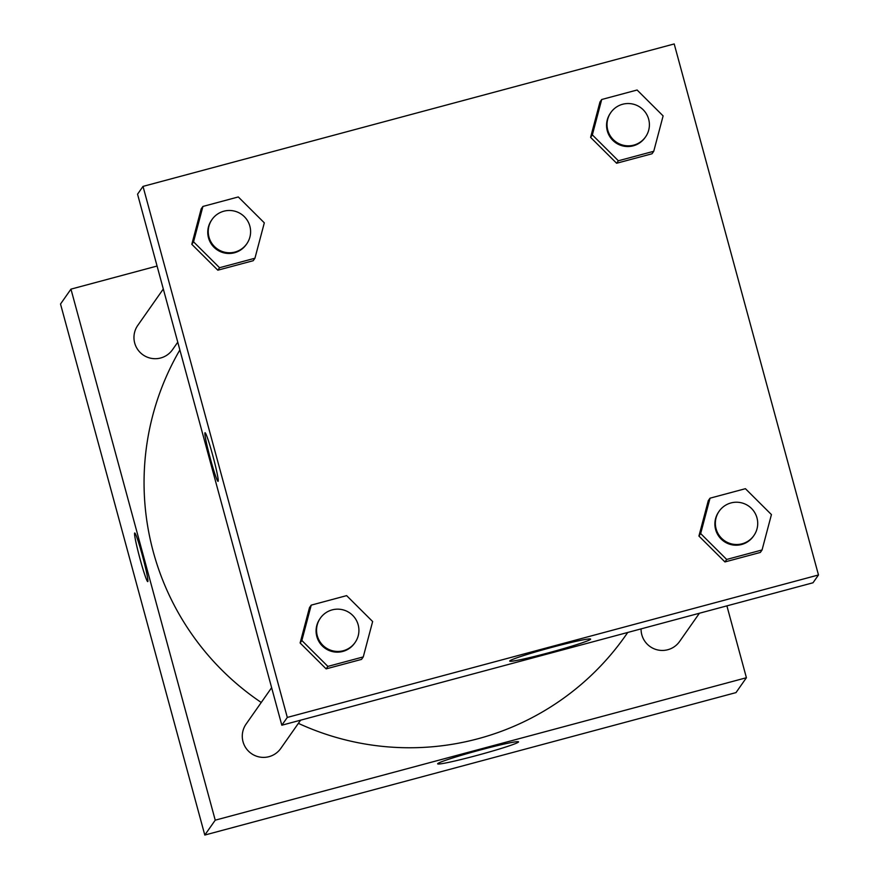 <?xml version="1.0" encoding="UTF-8"?>
<svg xmlns="http://www.w3.org/2000/svg" width="879" height="879" viewBox="0 0 879 879"><rect width="100%" height="100%" fill="white"/><g stroke="black" fill="none" stroke-linecap="round" stroke-linejoin="round"><path stroke-width="1.32" d="M726.9 605.873L746.414 677.731L735.987 692.608L204.796 835.05L60.519 304.024L70.957 289.136L157.077 266.04M147.826 581.568A25.172 1.582 75 0 1 147.749 581.623A25.172 1.582 75 0 1 139.706 557.726A25.172 1.582 75 0 1 134.718 533.004A25.172 1.582 75 0 1 142.585 556.264A25.172 1.582 75 0 1 147.826 581.568M746.414 677.731L215.234 820.173L204.796 835.05M215.234 820.173L70.957 289.136M134.718 533.004A25.172 1.582 -105 0 0 139.717 557.715A25.172 1.582 -105 0 0 147.749 581.623M476.121 755.643A41.917 2.197 -15.2 0 1 437.643 763.84A41.917 2.197 -15.2 0 1 477.517 750.732A41.917 2.197 -15.2 0 1 518.544 741.854A41.917 2.197 -15.2 0 1 476.121 755.643M641.077 628.881A21.195 21.118 35 0 0 679.599 641.472L699.398 613.245M163.307 288.993L137.772 325.395A21.195 21.118 35 0 0 143.002 354.852A21.195 21.118 35 0 0 172.482 349.732L177.767 342.195M271.633 687.675L246.098 724.076A21.195 21.118 35 0 0 251.317 753.534A21.195 21.118 35 0 0 280.797 748.414L300.596 720.187M179.865 349.941A264.92 264.041 35 0 0 261.25 702.475M298.377 723.351A264.92 264.041 35 0 0 625.584 635.55L627.749 632.451M818.481 574.976L813.009 582.777L281.829 725.219L137.553 194.193L143.013 186.392L674.204 43.95L818.481 574.976L287.301 717.429L143.013 186.392M698.926 536.047L724.933 561.934L760.324 552.452L724.933 561.934L698.926 536.047L708.287 500.667L698.926 536.047L700.662 533.564L710.034 498.184L745.414 488.691L771.432 514.589L762.06 549.968L726.68 559.462L700.662 533.564M300.124 642.988L326.142 668.875L361.533 659.393L326.142 668.875L300.124 642.988L309.496 607.609L300.124 642.988L301.86 640.505L311.232 605.126L346.623 595.632L372.641 621.53L363.269 656.91L327.878 666.403L301.86 640.505M191.809 244.307L217.827 270.194L253.207 260.711L217.827 270.194L191.809 244.307L201.17 208.927L191.809 244.307L193.545 241.824L202.917 206.444L238.297 196.951L264.315 222.848L254.943 258.228L219.563 267.721L193.545 241.824M616.619 163.252L652.009 153.77L616.619 163.252L590.6 137.366L616.619 163.252L618.355 160.78L592.347 134.883L601.708 99.503L637.099 90.01L663.118 115.907L653.745 151.287L618.355 160.78M599.972 101.986L590.6 137.366L599.972 101.986L601.708 99.503M590.567 639.264A41.917 2.197 -15.2 0 1 549.463 652.559A41.917 2.197 -15.2 0 1 509.699 661.085A41.917 2.197 -15.2 0 1 549.584 647.977A41.917 2.197 -15.2 0 1 590.6 639.11A41.917 2.197 -15.2 0 1 590.567 639.264M287.301 717.429L281.829 725.219M205.038 432.732A25.172 1.582 -105 0 0 210.378 458.728A25.172 1.582 75 0 1 205.038 432.732A25.172 1.582 75 0 1 213.081 456.64A25.172 1.582 75 0 1 218.069 481.351A25.172 1.582 75 0 1 210.378 458.728A25.172 1.582 -105 0 0 218.08 481.351M719.198 511.193L718.692 511.908A21.195 21.118 35 0 0 723.922 541.365A21.195 21.118 35 0 0 753.402 536.245L753.896 535.542A21.195 21.118 35 0 0 740.173 502.546A21.195 21.118 35 0 0 724.417 540.662A21.195 21.118 35 0 0 753.896 535.542M710.034 498.184L708.287 500.667M762.06 549.968L760.324 552.452M726.68 559.462L724.933 561.934M320.395 618.135L319.901 618.849A21.195 21.118 35 0 0 325.12 648.306A21.195 21.118 35 0 0 354.6 643.186L355.094 642.483A21.195 21.118 35 0 0 341.382 609.488A21.195 21.118 35 0 0 325.615 647.603A21.195 21.118 35 0 0 355.094 642.483M311.232 605.126L309.496 607.609M363.269 656.91L361.533 659.393M327.878 666.403L326.142 668.875M610.872 112.512L610.378 113.226A21.195 21.118 35 0 0 615.597 142.684A21.195 21.118 35 0 0 645.076 137.563L645.582 136.86A21.195 21.118 35 0 0 631.858 103.865A21.195 21.118 35 0 0 616.091 141.98A21.195 21.118 35 0 0 645.582 136.86M592.347 134.883L590.6 137.366M653.745 151.287L652.009 153.77M212.081 219.453L211.575 220.168A21.195 21.118 35 0 0 216.805 249.625A21.195 21.118 35 0 0 246.285 244.505L246.779 243.802A21.195 21.118 35 0 0 233.056 210.806A21.195 21.118 35 0 0 217.3 248.922A21.195 21.118 35 0 0 246.779 243.802M202.917 206.444L201.17 208.927M254.943 258.228L253.207 260.711M219.563 267.721L217.827 270.194"/></g></svg>
